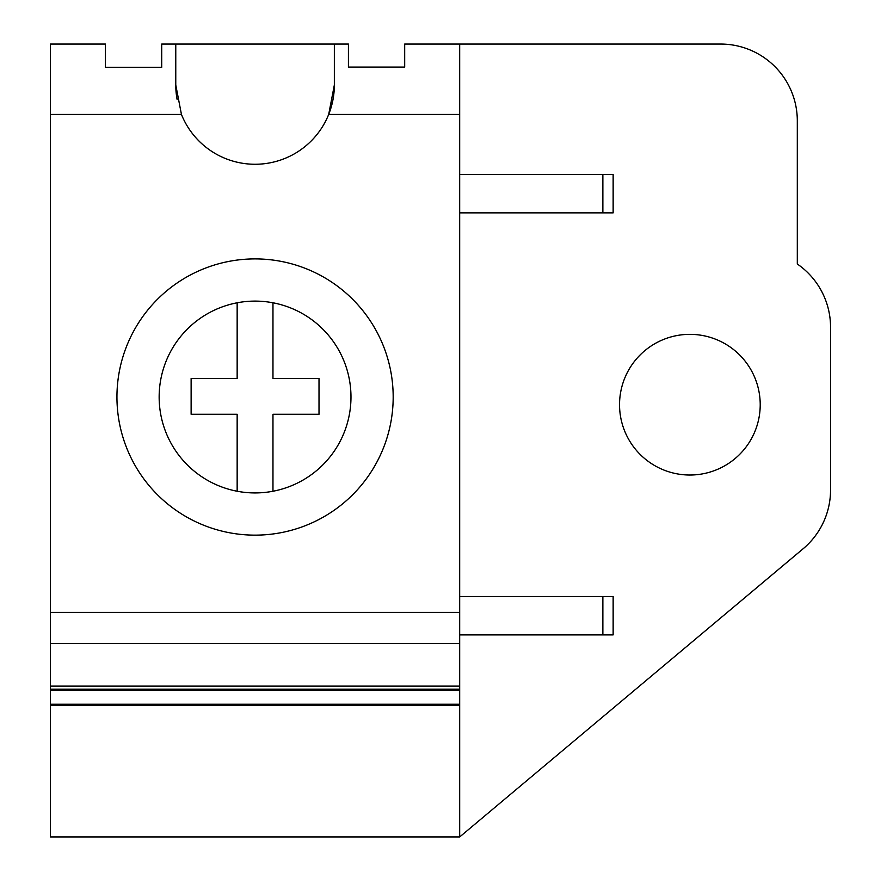 <?xml version="1.0" encoding="UTF-8"?>
<svg xmlns="http://www.w3.org/2000/svg" width="881" height="881" viewBox="0 0 881 881"><rect width="100%" height="100%" fill="white"/><g stroke="black" fill="none" stroke-linecap="round" stroke-linejoin="round"><path stroke-width="1.32" d="M272.967 302.789L272.967 378.456L319.01 378.456L319.01 414.268L272.967 414.268L272.967 491.246M237.154 302.789L237.154 378.456L191.122 378.456L191.122 414.268L237.154 414.268L237.154 491.246M459.684 212.861L613.143 212.861L613.143 174.493L459.684 174.493M459.684 634.893L613.143 634.893L613.143 596.525L459.684 596.525M803.142 548.753L459.684 836.95L459.684 44.05L720.57 44.05A76.735 76.735 0 0 1 797.305 120.785L797.305 264.014A76.735 76.735 0 0 1 830.552 327.236L830.552 489.968A76.735 76.735 0 0 1 803.142 548.753M619.541 404.687A70.337 70.337 0 0 0 689.878 475.024A70.337 70.337 0 0 0 760.215 404.687A70.337 70.337 0 0 0 689.878 334.351A70.337 70.337 0 0 0 619.541 404.687M459.684 836.95L50.448 836.95L50.448 44.05L105.434 44.05L105.434 67.341L161.708 67.341L161.708 44.05L348.424 44.05L348.424 67.066L404.687 67.066L404.687 44.05L459.684 44.05M50.448 114.409L181.442 114.409L175.771 84.972A79.29 79.29 0 0 0 177.092 99.355M175.771 44.05L175.771 84.972M181.442 114.409A79.29 79.29 0 0 0 328.69 114.409L334.351 84.972A79.29 79.29 0 0 1 328.69 114.409L459.684 114.409M50.448 612.383L459.684 612.383M334.351 44.05L334.351 84.972M50.448 643.504L459.684 643.504M116.942 397.023A138.119 138.119 0 0 0 255.061 535.141A138.119 138.119 0 0 0 393.179 397.023A138.119 138.119 0 0 0 255.061 258.904A138.119 138.119 0 0 0 116.942 397.023M50.448 705.384L459.684 705.384M50.448 704.238L459.684 704.238M50.448 690.065L459.684 690.065M50.448 689.151L459.684 689.151M50.448 686.123L459.684 686.123M159.153 397.023A95.919 95.919 0 0 0 255.061 492.931A95.919 95.919 0 0 0 350.979 397.023A95.919 95.919 0 0 0 255.061 301.104A95.919 95.919 0 0 0 159.153 397.023M602.868 212.861L602.868 174.493M602.868 634.893L602.868 596.525"/></g></svg>
